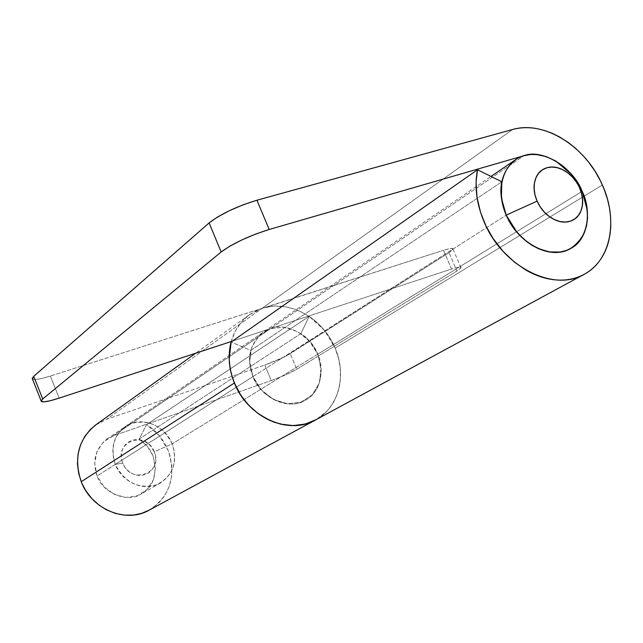 <?xml version="1.0" encoding="UTF-8"?>
<svg xmlns="http://www.w3.org/2000/svg" width="643" height="643" viewBox="0 0 643 643"><rect width="100%" height="100%" fill="white"/><g stroke="black" fill="none" stroke-linecap="round" stroke-linejoin="round"><path stroke-width="0.48" stroke-dasharray="3.21 2.41" d="M148.589 510.478C170.098 496.541 176.584 476.455 168.056 450.237C163.531 439.386 156.394 430.818 146.628 424.549L139.105 439.113L300.9 333.613L310.786 342.598L317.763 354.197L321.17 368.929L319.249 383.188L312.233 394.842L301.109 402.092L287.525 403.764L273.564 399.528L261.404 389.971L252.98 376.589L97.157 475.941C101.586 492.04 127.451 503.855 141.347 493.904C153.846 486.55 157.72 473.819 152.962 455.71C149.522 448.075 144.9 442.545 139.105 439.113L300.9 333.613C307.812 337.985 313.43 344.849 317.763 354.197C324.04 376.259 320.005 391.523 305.642 399.994C289.736 411.592 258.799 396.321 252.98 376.589L249.733 363.351L250.778 350.403L231.07 342.052L250.778 350.403L501.805 181.776L250.778 350.403C248.6 357.974 249.331 366.695 252.98 376.589L261.404 389.971L273.564 399.528L287.525 403.764L301.109 402.092L312.233 394.842L319.249 383.188L321.17 368.929L317.763 354.197L582.156 191.333L317.763 354.197L309.556 341.152L297.749 331.716L284.069 327.287L270.542 328.589L524.053 155.678L270.542 328.589L232.34 341.16L270.542 328.589L113.329 435.817L106.979 439.024C95.317 448.798 92.045 461.103 97.157 475.941L252.98 376.589C264.209 401.417 289.704 409.816 305.642 399.994C320.994 392.182 324.828 368.31 317.763 354.197C311.574 335.839 286.055 321.83 270.542 328.589L113.329 435.817L271.258 380.592L285.508 374.901L296.761 369.267L456.932 271.008L460.525 268.404L460.806 267.102L457.671 267.319L451.555 269.039L270.542 328.589L451.555 269.039L443.485 250.288L449.626 248.64L452.801 248.528L452.576 249.934L449.023 252.635L285.548 356.335L264.82 365.063L106.674 419.26L95.188 425.304M316.396 419.485C338.877 407.067 346.899 375.046 335.172 348.176L602.37 184.999L335.172 348.176C323.18 318.197 288.964 299.132 262.103 308.31L512.575 129.508L262.103 308.31L50.371 376.042L41.273 378.574L34.875 379.539L32.463 379.113M32.463 379.105C34.505 380.166 40.477 379.137 50.371 376.042L59.188 398.13L50.371 376.042L263.55 307.868L273.902 306.124L286.248 306.904L295.402 309.363L302.821 312.619L311.292 317.843L318.96 324.321L325.776 331.997L330.558 339.03L335.172 348.176L338.443 357.813L340.227 367.627L340.525 377.497L339.617 385.422L337.109 394.521L333.934 401.505L328.862 408.956L326.869 411.215L316.292 419.558L326.869 411.215L329.803 407.783L335.316 398.797L338.556 390.028L340.292 380.704L340.388 369.283L338.845 359.429L335.172 348.176C347.22 375.721 338.395 408.578 314.781 420.361M309.138 316.348C320.785 324.305 329.465 334.915 335.172 348.176L324.394 330.261L309.138 316.348L146.628 424.549L309.138 316.348L300.9 333.613L309.138 316.348M252.98 376.589C246.414 358.36 249.822 343.571 263.196 332.214L270.542 328.589L259.201 335.501L251.831 347.043L249.621 361.487L252.98 376.589M231.215 341.529C234.39 330.406 240.257 321.604 248.817 315.134L262.103 308.31L106.674 419.26L262.103 308.31L443.485 250.288L257.899 309.878L248.945 315.03L241.262 322.223L235.314 331.065L231.207 341.537M149.891 509.778L159.159 502.633L164.801 495.544L169.342 486.1L171.689 475.74L171.721 464.873L169.889 455.485L168.056 450.237L159.319 435.665L146.628 424.549L139.105 439.113L147.311 446.29L152.962 455.71L155.469 467.823L153.436 479.67L147.11 489.484L137.425 495.745L125.803 497.457L114.044 494.314L103.957 486.751L97.157 475.941L94.69 463.579L96.932 451.603L103.499 441.862L113.329 435.817L271.258 380.592L264.82 365.063C275.317 361.318 283.796 357.524 290.266 353.69L449.023 252.635L456.932 271.008L296.761 369.267L290.266 353.69L296.761 369.267C290.242 373.012 281.738 376.782 271.258 380.592L264.82 365.063L106.674 419.26L96.442 424.396M449.023 252.635L453.082 249.187C453.347 247.844 450.148 248.206 443.485 250.288L451.555 269.039C458.202 266.901 461.369 266.451 461.063 267.697L456.932 271.008L449.023 252.635M154.224 451.78C146.347 429.886 113.305 441.436 122.781 463.137L115.266 464.399C109.664 444.956 115.121 431.268 131.646 423.327C149.538 419.34 163.049 426.18 172.195 443.863L154.224 451.78C156.096 456.434 156.193 460.967 154.497 465.379C152.785 469.792 149.763 472.798 145.439 474.405C141.098 475.997 136.718 475.699 132.281 473.513C127.844 471.311 124.678 467.855 122.781 463.137C120.892 458.427 120.828 453.854 122.588 449.425C124.356 445.012 127.418 442.03 131.767 440.487C136.107 438.96 140.471 439.298 144.844 441.5L150.47 445.728L154.224 451.78L172.195 443.863C165.211 425.336 141.822 415.9 126.462 425.762C113.634 434.933 109.905 447.817 115.266 464.399L506.21 215.124L115.266 464.399C122.066 482.555 144.49 492.008 159.649 483.415C173.634 474.317 177.814 461.127 172.195 443.863L582.156 191.333L172.195 443.863C177.926 462.823 172.686 476.479 156.474 484.838C138.462 489.307 124.726 482.491 115.266 464.399L122.781 463.137C130.947 485.361 163.836 473.095 154.224 451.78M583.338 274.762L584.157 274.32M160.477 482.965L141.347 493.904M315.464 420L314.757 420.385M106.979 439.024L263.196 332.214M249.484 314.644L195.697 353.216M453.066 249.235L461.039 267.737M125.176 426.59L491.011 176.447"/><path stroke-width="0.96" d="M32.463 379.113L33.709 376.332L42.727 398.973L221.168 251.984C232.838 243.432 248.849 235.925 269.184 229.479L524.053 155.678C542.186 148.34 573.508 167.815 582.156 191.333C591.552 209.57 588.763 239.413 571 248.327C552.691 259.756 521.433 247.451 506.21 215.124C501.154 202.32 499.691 191.196 501.805 181.776L501.411 198.108L506.21 215.124L517.261 232.694L526.73 241.688L532.541 245.634L538.585 248.737L549.596 251.935L560.23 252.016L566.796 250.312L572.68 247.306L576.948 243.85L581.256 238.657L584.471 232.541L586.593 225.564L587.533 218.057L587.268 210.116L582.156 191.333L571.474 174.341L555.6 160.919L546.164 156.595L536.543 154.553L530.732 154.489L524.053 155.678L269.184 229.479L255.801 234.02L241.881 239.927L229.696 246.261L221.168 251.984L209.112 222.92L217.535 217.004L229.655 210.574L243.536 204.659L256.935 200.222L512.575 129.508C544.155 120.08 586.006 146.564 602.37 184.999C618.18 219.52 611.131 259.33 585.226 273.725C554.965 293.007 502.689 267.199 484.179 222.028C476.511 203.831 474.277 186.414 477.492 169.768L231.07 342.052C227.694 355.37 228.795 369.034 234.374 383.019C247.748 417.733 289.985 435.93 316.396 419.485M314.781 420.361C288.281 435.351 247.483 416.945 234.374 383.019L241.029 395.566L248.785 405.307L257.923 413.433L269.706 420.393L280.581 424.139L293.24 425.602L305.329 424.018L316.292 419.558L308.23 423.15L300.892 424.967L291.673 425.586L283.732 424.79L274.336 422.282L266.652 418.898L259.322 414.438L252.562 409.02L246.39 402.647L240.072 394.079L235.82 386.29L232.26 377.176L230.098 368.286L229.173 359.284L229.495 350.499L231.07 342.052L477.492 169.768L476.061 182.186L476.993 197.232L480.594 212.544L486.14 226.296L493.06 238.449L503.091 251.381L514.673 262.328L525.564 269.851C534.381 275.011 543.287 278.234 552.289 279.512C561.275 280.774 569.65 280.035 577.414 277.31C585.162 274.561 591.721 270.092 597.098 263.895C602.459 257.69 606.285 250.272 608.551 241.623L610.094 234.068L610.802 226.24L610.537 216.064L609.419 207.697L607.531 199.386L604.082 189.098L600.482 180.964L595.088 171.311L588.723 162.269L582.96 155.502L575.172 147.938L568.508 142.65L559.659 136.991L552.401 133.39L545.047 130.65L537.58 128.777C528.811 127.097 520.476 127.346 512.575 129.508L256.935 200.222L269.184 229.479L256.935 200.222C236.56 206.475 220.621 214.039 209.112 222.92L221.168 251.984L42.727 398.973L33.709 376.332L209.112 222.92L33.709 376.332L32.158 378.446L32.463 379.105M42.727 398.973L41.152 401.264L43.772 401.883L50.122 400.774L59.188 398.13L232.34 341.16L59.188 398.13C47.638 401.827 41.618 402.775 41.12 400.967L42.727 398.973M477.492 169.768L501.805 181.776L477.492 169.768M95.188 425.304C78.213 439.683 73.559 458.483 81.235 481.711L234.374 383.019L81.235 481.711C91.475 509.256 125.538 523.442 148.589 510.478M231.207 341.537L229.181 359.357L229.382 362.789L231.078 372.98L234.374 383.019C228.723 368.825 227.67 355 231.215 341.529M96.442 424.396L90.382 429.476L84.675 436.605L80.504 444.948L78.052 454.095L77.449 463.788L78.687 473.537L81.782 483.054L85.776 490.665L91.877 498.63L99.271 505.31L106.408 509.786L115.402 513.419L124.71 515.164L134.033 515.003L141.677 513.339L149.891 509.778M537.114 201.114L535.024 194.942L534.132 188.761L534.47 182.885L536.021 177.605L538.697 173.192L542.362 169.873L546.815 167.783L551.839 167.043L557.176 167.67L562.561 169.623L567.729 172.806L572.439 177.066L576.441 182.17L582.156 191.333C571.297 166.392 544.428 149.658 524.053 155.678C503.525 161.321 494.764 189.211 506.21 215.124L537.114 201.114C533.867 193.656 533.192 186.671 535.105 180.153C537.034 173.666 540.932 169.543 546.815 167.783C552.691 166.055 558.815 167.148 565.189 171.07C571.547 175 576.337 180.611 579.568 187.893C582.783 195.183 583.498 202.079 581.73 208.573C579.938 215.067 576.136 219.279 570.309 221.192C564.466 223.089 558.293 222.084 551.79 218.186C545.28 214.256 540.393 208.557 537.114 201.114L506.21 215.124C496.83 189.492 500.487 170.66 517.181 158.636C537.275 145.961 570.333 163 582.156 191.333C592.01 217.647 587.935 236.841 569.923 248.913C550.191 260.126 517.848 243.335 506.21 215.124C517.358 241.141 545.658 257.779 565.736 250.69C585.99 243.978 593.312 216.177 582.156 191.333L579.568 187.893L581.642 193.945L582.574 200.029L582.309 205.848L580.854 211.121L578.282 215.582L574.713 218.998L570.309 221.192L565.301 222.052L559.924 221.522L554.467 219.625L549.194 216.442L544.388 212.15L540.289 206.95L537.114 201.114M315.464 420L583.338 274.762M571 248.327L570.413 248.664L571 248.327M32.166 378.365L41.128 400.894M314.757 420.385L149.176 510.164M195.697 353.216L95.775 424.878M491.011 176.447L515.501 159.705"/></g></svg>
